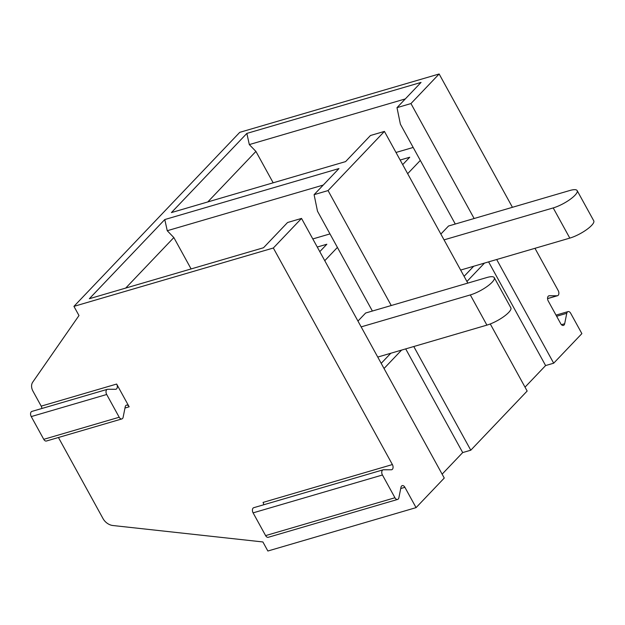 <?xml version="1.0" encoding="UTF-8"?>
<svg xmlns="http://www.w3.org/2000/svg" width="625" height="625" viewBox="0 0 625 625"><rect width="100%" height="100%" fill="white"/><g stroke="black" fill="none" stroke-linecap="round" stroke-linejoin="round"><path stroke-width="0.94" d="M58.438 437.5L103.016 518.578A10.719 7.93 -136.4 0 0 112.867 525.516L262.891 541.953L267.867 551.016L416.07 507.633L444.258 478.047L301.523 218.422L273.336 248.008L73.938 306.367L78.984 315.547L32.734 382.141A10.719 7.93 -136.4 0 0 32.984 391.195L41.195 406.141A3.57 2.211 -106.3 0 1 41.875 408.492M116.648 384.055L129.156 406.805A3.57 2.211 -106.3 0 0 126.492 405.117A3.57 2.211 -106.3 0 0 125.227 406.797L123.133 417.25A3.57 2.211 -106.3 0 1 121.867 418.93L46.422 441.016A3.57 2.211 -106.3 0 1 43.758 439.328L31.25 416.578A3.57 2.211 -106.3 0 1 31.906 411.406L107.352 389.328A3.57 2.211 -106.3 0 1 107.75 389.266L115.594 389.281A3.57 2.211 -106.3 0 0 115.992 389.219A3.57 2.211 -106.3 0 0 116.648 384.055L41.195 406.141M496.68 259.516L553.688 363.195L581.875 333.617L570.695 313.289A3.57 2.211 -106.3 0 0 568.039 311.602L556.016 315.125M512.43 207.305L439.141 73.984L239.742 132.352L73.938 306.367M568.039 311.602A3.57 2.211 -106.3 0 0 566.773 313.289L564.672 323.734A3.57 2.211 -106.3 0 1 563.414 325.422A3.57 2.211 -106.3 0 1 560.75 323.734L548.242 300.984A3.57 2.211 -106.3 0 1 548.898 295.812A3.57 2.211 -106.3 0 1 549.289 295.758L557.141 295.766A3.57 2.211 -106.3 0 0 557.539 295.711A3.57 2.211 -106.3 0 0 558.188 290.539L534.969 248.305M405.312 98.922L249.312 144.586L246.859 133.406L171.422 212.586L345.594 161.602L370.469 135.5L384.422 131.414L328.055 190.578L314.094 194.664L338.961 168.562L164.789 219.547L89.352 298.719L263.523 247.742L287.57 222.508L301.523 218.422M246.859 133.406L421.039 82.422L396.992 107.656L410.953 103.57L439.141 73.984M444.047 239.867L553.211 207.922A17.867 4.734 -28.8 0 0 570.195 199.328A17.867 4.734 -28.8 0 0 577.156 190.609A17.867 4.734 -28.8 0 0 569.789 190.516L448.531 226.008L440.859 234.063M464.094 276.328L473.711 266.234M455.289 224.031L400.391 124.188L396.992 107.656M407.664 173.688L420.312 160.414M460.648 270.062L569.805 238.109A17.867 4.734 -28.8 0 0 586.789 229.523A17.867 4.734 -28.8 0 0 593.75 220.805L577.156 190.609M273.172 182.797L255.914 151.414L207.773 201.945M396 152.469L413.172 147.445M249.312 144.586L255.914 151.414M488.602 261.875L545.602 365.562L525.023 387.164M553.688 363.195L545.602 365.562M410.953 103.57L474.141 218.516M400.156 160.039L409.742 157.234L402.688 164.633M484.484 263.086L466.937 281.5M413.781 346.523L470.781 450.211L527.156 391.039L490.281 323.961M467.82 283.109L384.422 131.414M328.055 190.578L391.242 305.523M372.391 311.039L317.492 211.195L314.094 194.664M405.695 348.891L462.703 452.57L442.125 474.172M470.781 450.211L462.703 452.57M337.406 247.422L324.766 260.695M361.148 326.883L470.312 294.93A17.867 4.734 -28.8 0 0 487.297 286.344A17.867 4.734 -28.8 0 0 494.25 277.625A17.867 4.734 -28.8 0 0 486.891 277.523L365.633 313.016L357.961 321.07M377.75 357.07L486.906 325.117A17.867 4.734 -28.8 0 0 503.891 316.531A17.867 4.734 -28.8 0 0 510.852 307.812L494.25 277.625M317.258 247.047L326.844 244.242L319.789 251.641M312.805 238.937L329.977 233.914M381.195 363.336L390.812 353.242M401.578 350.094L384.039 368.508M191.102 268.938L173.844 237.555L125.703 288.078M164.789 219.547L167.242 230.727L173.844 237.555M323.242 185.062L167.242 230.727M416.07 507.633L404.898 487.312A3.57 2.211 -106.3 0 0 402.234 485.625A3.57 2.211 -106.3 0 0 400.977 487.305L398.875 497.758A3.57 2.211 -106.3 0 1 397.609 499.438A3.57 2.211 -106.3 0 1 394.953 497.75L382.445 475A3.57 2.211 -106.3 0 1 383.094 469.828A3.57 2.211 -106.3 0 1 383.492 469.773L391.344 469.781A3.57 2.211 -106.3 0 0 391.734 469.727A3.57 2.211 -106.3 0 0 392.391 464.562L273.336 248.008M397.609 499.438L268.273 537.297A3.57 2.211 -106.3 0 1 265.609 535.609L253.102 512.859A3.57 2.211 -106.3 0 1 253.758 507.688L383.094 469.828M121.867 418.93A3.57 2.211 -106.3 0 1 119.203 417.242L106.695 394.492A3.57 2.211 -106.3 0 1 107.352 389.328M392.391 464.562L263.047 502.414A3.57 2.211 -106.3 0 1 263.727 504.773M553.211 207.922L569.805 238.109M549.289 295.758L548.531 295.977M557.141 295.766L547.562 298.57M564.672 323.734L561.438 324.688M566.773 313.289L556.641 316.258M470.312 294.93L486.906 325.117M394.953 497.75L265.609 535.609M382.445 475L253.102 512.859M404.898 487.312L400.727 488.531M106.695 394.492L31.25 416.578M119.203 417.242L43.758 439.328M129.156 406.805L124.984 408.023M557.539 295.711L547.562 298.633"/></g></svg>
